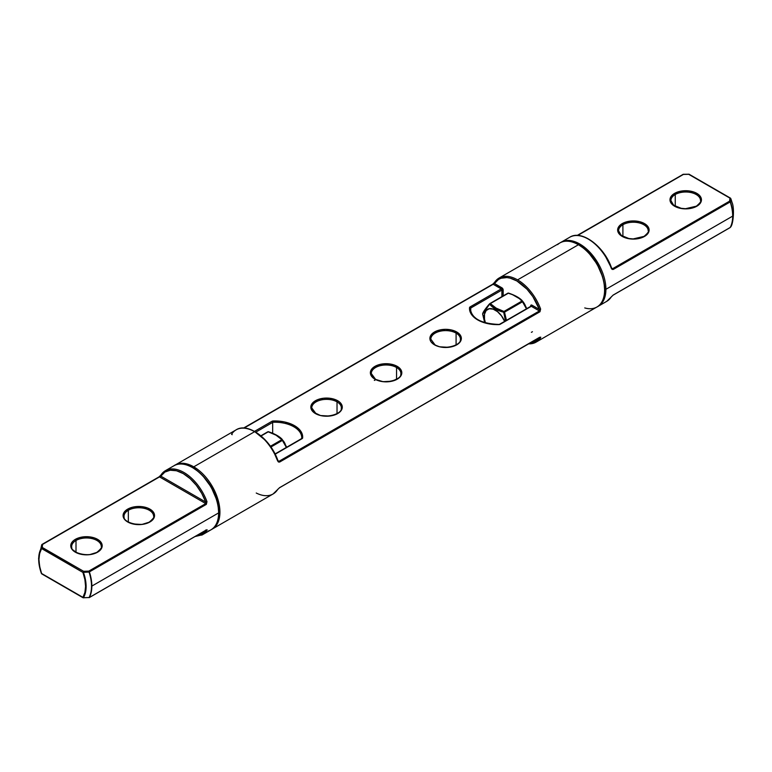 <?xml version="1.0" encoding="UTF-8"?>
<svg xmlns="http://www.w3.org/2000/svg" width="772" height="772" viewBox="0 0 772 772"><rect width="100%" height="100%" fill="white"/><g stroke="black" fill="none" stroke-linecap="round" stroke-linejoin="round"><path stroke-width="1.16" d="M435.157 345.19A0.926 0.531 120 0 0 434.501 344.833A15.729 9.081 0 0 0 456.744 344.833A15.729 9.081 0 0 0 456.744 331.989A0.926 0.531 120 0 0 456.088 333.118A14.803 8.55 180 0 1 460.295 340.317M316.095 413.927A0.926 0.531 120 0 0 315.439 413.57A15.729 9.081 0 0 0 337.682 413.57A15.729 9.081 0 0 0 337.682 400.726A0.926 0.531 120 0 0 337.026 401.865A14.803 8.55 180 0 1 341.224 409.054M371.419 372.384A14.803 8.55 180 0 1 381.358 365.436A14.803 8.55 180 0 1 396.557 367.491L396.557 379.264L396.557 367.491A14.803 8.55 180 0 1 400.89 373.532C402.453 379.67 383.973 384.996 375.433 379.158L371.293 373.532A14.803 8.55 180 0 1 380.422 365.638A14.803 8.55 180 0 1 396.557 367.491A0.926 0.531 -60 0 1 397.213 366.362A15.729 9.081 0 0 0 374.97 366.362A15.729 9.081 0 0 0 374.97 379.197L383.028 381.686L392.108 381.165L399.172 377.826L401.517 374.555L401.517 371.014L399.172 367.733L394.83 365.233L389.156 363.873L380.075 364.394L373.011 367.733L370.666 371.014L370.666 374.555L373.011 377.826L374.97 379.197A0.926 0.531 -60 0 1 375.433 379.158A0.926 0.531 120 0 0 374.97 379.197A15.729 9.081 0 0 0 397.213 379.197A15.729 9.081 0 0 0 397.213 366.362A0.926 0.531 120 0 0 396.557 367.491A14.803 8.55 180 0 1 400.764 374.681M557.606 244.637A37.008 21.365 60 0 1 578.421 244.743L517.587 279.869L578.421 244.743A37.008 21.365 -120 0 0 559.922 242.91C565.287 240.005 571.608 240.603 578.884 244.695C601.234 256.227 614.001 299.082 596.93 307.005A37.008 21.365 -120 0 0 602.604 277.351A37.008 21.365 -120 0 0 578.421 244.743A0.926 0.531 -60 0 1 579.077 245.12L584.057 248.555L579.077 245.12A0.926 0.531 120 0 0 578.421 244.743A37.008 21.365 60 0 1 601.87 275.083A37.008 21.365 60 0 1 599.246 305.278A37.008 21.365 60 0 1 584.742 307.932M214.577 527.363A37.008 21.365 -120 0 0 217.202 497.158A37.008 21.365 -120 0 0 193.762 466.828A37.008 21.365 60 0 1 217.936 499.436A37.008 21.365 60 0 1 212.261 529.09A37.008 21.365 60 0 1 211.605 529.447M273.269 422.245A27.01 15.594 180 0 1 293.852 426.791A0.926 0.531 -60 0 1 294.508 425.661A27.937 16.135 0 0 0 273.22 420.962L273.269 422.245A27.01 15.594 180 0 1 293.852 426.791A27.01 15.594 180 0 1 301.765 437.82A27.01 15.594 180 0 1 301.736 438.535A0.926 0.753 5.4 0 1 302.643 437.946L302.354 434.568L300.848 431.297L294.508 425.661L284.733 421.995L279.068 421.126L272.014 421.271L254.538 431.355L272.014 421.271A0.926 0.531 60 0 1 272.67 422.4L272.67 433.14L272.67 422.4A0.926 0.531 -120 0 0 272.014 421.271A1.853 1.071 0 0 1 273.22 420.962L273.269 422.245A0.926 0.531 180 0 0 272.67 422.4A0.926 0.531 180 0 1 273.269 422.245M311.888 406.757A14.803 8.55 180 0 1 321.827 399.809A14.803 8.55 180 0 1 337.026 401.865L337.026 413.638L337.026 401.865A14.803 8.55 180 0 1 341.359 407.905C342.922 414.033 324.443 419.37 315.902 413.522L311.753 407.905A14.803 8.55 180 0 1 320.891 400.012A14.803 8.55 180 0 1 337.026 401.865A0.926 0.531 -60 0 1 337.682 400.726L329.625 398.246L323.487 398.246L317.823 399.597L312.033 403.679L311.135 405.377L311.135 408.919L313.48 412.2L320.544 415.539L329.625 416.06L335.299 414.699L339.641 412.2L341.986 408.919L341.986 405.377L339.641 402.106L337.682 400.726A15.729 9.081 0 0 0 315.439 400.726A15.729 9.081 0 0 0 315.439 413.57A0.926 0.531 -60 0 1 315.902 413.522M430.959 338.02A14.803 8.55 180 0 1 440.889 331.072A14.803 8.55 180 0 1 456.088 333.118L456.088 344.891L456.088 333.118A14.803 8.55 180 0 1 460.43 339.169C461.984 345.296 443.504 350.633 434.964 344.785L430.824 339.169A14.803 8.55 180 0 1 439.963 331.265A14.803 8.55 180 0 1 456.088 333.118A0.926 0.531 -60 0 1 456.744 331.989L451.639 330.02L445.627 329.326L436.884 330.86L431.094 334.932L430.197 336.64L430.197 340.182L431.094 341.89L434.501 344.833L439.606 346.802L448.696 347.313L454.361 345.962L458.703 343.453L461.048 340.182L461.048 336.64L460.151 334.932L456.744 331.989A15.729 9.081 0 0 0 434.501 331.989A15.729 9.081 0 0 0 434.501 344.833A0.926 0.531 -60 0 1 434.964 344.785M530.933 306.233A0.926 0.531 0 0 0 530.673 305.924L531.474 304.998L539.387 309.456L540.622 309.051A37.008 21.365 -120 0 0 517.587 279.869A37.008 21.365 -120 0 0 499.812 277.65A37.008 21.365 -120 0 0 494.553 282.446A37.008 21.365 60 0 1 499.079 278.036A37.008 21.365 60 0 1 517.587 279.869A37.008 21.365 60 0 1 540.622 309.051L539.985 311.743L279.618 462.071L278.451 462.003L277.63 460.884A37.008 21.365 -120 0 0 254.596 431.702L193.762 466.828L254.596 431.702A37.008 21.365 -120 0 0 236.097 429.869L175.254 464.995A37.008 21.365 60 0 1 193.762 466.828A37.008 21.365 -120 0 0 179.268 463.518M277.92 489.158A0.926 0.724 32.6 0 1 277.843 489.351A0.926 0.724 -147.4 0 1 277.63 489.554A0.926 0.724 32.6 0 0 277.843 489.351L273.105 493.964A37.008 21.365 -120 0 0 277.63 489.554L279.618 487.634L539.985 337.316L540.738 337.132L540.622 337.721A37.008 21.365 60 0 1 536.086 342.131A37.008 21.365 60 0 1 528.762 343.858M232.198 434.684L231.561 434.279A37.008 21.365 60 0 1 236.821 429.483A37.008 21.365 60 0 1 254.596 431.702A37.008 21.365 60 0 1 277.63 460.884L273.684 451.813L268.328 443.794M265.278 440.233L255.252 432.079M530.924 306.214A0.926 0.531 180 0 0 530.673 305.924A1.853 1.071 60 0 1 531.976 305.172L539.387 309.456L532.834 296.602L526.958 289.153L516.931 280.998L510.147 278.142L506.905 277.582L501.028 278.238L498.5 279.454L494.466 283.517L502.813 288.776L503.19 295.879L503.19 290.069A0.926 0.531 0 0 0 501.887 290.069L501.887 296.631L501.887 290.069A0.926 0.531 -120 0 0 501.231 288.931L469.694 307.237L469.83 310.991L471.335 314.262L477.675 319.907L487.45 323.565L498.963 324.607L531.319 306.31L539.396 310.962L279.02 461.289L277.959 460.672L279.02 461.289A0.926 0.531 60 0 1 279.618 462.071L539.985 311.743L540.622 309.051L539.387 309.456L539.396 310.962L531.319 306.31A0.926 0.531 -120 0 0 530.856 306.262L499.706 324.25A0.926 0.531 -120 0 0 499.523 324.529L499.523 324.529M539.049 337.914A36.081 20.834 60 0 1 529.65 343.347L535.363 341.475L539.387 337.403M532.439 331.719L531.387 332.336M218.621 512.154L218.129 506.123L218.621 512.154A0.926 0.531 180 0 1 218.621 512.907A37.008 21.365 60 0 1 208.295 530.991M216.671 499.754L211.142 487.007L202.872 475.841L211.142 487.007L216.671 499.754M198.086 471.402L193.106 467.957L198.086 471.402M604.592 289.307L604.1 283.276L604.592 289.307M602.652 276.916L597.123 264.159L588.843 252.994L597.123 264.159L602.652 276.916M301.736 438.564A0.926 0.753 -174.6 0 1 302.643 437.946A1.853 1.071 0 0 1 302.103 438.641L275.15 454.206L302.643 437.946A27.937 16.135 0 0 0 294.508 425.661A0.926 0.531 120 0 0 293.852 426.791A27.01 15.594 180 0 1 301.765 437.801L301.64 438.592A0.926 0.531 60 0 1 302.103 438.641A0.926 0.531 -120 0 0 301.64 438.592L275.025 453.965M530.943 306.31L530.856 306.262A0.926 0.531 -120 0 1 531.319 306.31A0.926 0.531 120 0 0 531.976 305.172A0.926 0.531 -60 0 1 531.319 306.31L500.169 324.288A0.926 0.531 -120 0 0 499.706 324.25A0.926 0.531 60 0 1 500.169 324.288A1.853 1.071 0 0 1 498.963 324.607L498.934 324.433C481.419 323.68 471.914 318.624 470.418 309.254A27.01 15.594 180 0 1 470.457 308.404A0.926 0.531 180 0 1 470.727 308.047L470.727 311.531L470.727 308.047L501.887 290.069A0.926 0.531 -120 0 0 501.231 288.931L493.163 284.27L244.077 428.074L493.163 284.27L501.231 288.931L470.08 306.918A1.853 1.071 0 0 0 469.54 307.613A27.937 16.135 0 0 0 498.963 324.607L498.915 324.549M470.418 309.35A27.01 15.594 180 0 1 470.457 308.404L470.457 310.074L470.457 308.404A0.926 0.753 -174.6 0 0 469.54 307.613A0.926 0.753 5.4 0 1 470.457 308.404A0.926 0.531 180 0 1 470.727 308.047A0.926 0.531 -120 0 0 470.08 306.918A0.926 0.531 60 0 1 470.727 308.047L501.887 290.069A0.926 0.531 180 0 1 503.19 290.069A1.853 1.071 60 0 0 501.887 287.802A0.926 0.531 -60 0 1 501.231 288.931A0.926 0.531 120 0 0 501.887 287.802L494.466 283.517A36.081 20.834 60 0 1 516.931 280.998A36.081 20.834 60 0 1 539.387 309.456L539.396 310.962A0.926 0.531 60 0 1 539.985 311.743A0.926 0.531 -120 0 0 539.396 310.962L279.02 461.289L277.717 460.527L279.618 462.071A0.926 0.531 -120 0 0 279.02 461.289L277.717 460.527M255.841 432.117L272.67 422.4L255.841 432.117M494.553 282.446A0.926 0.724 32.6 0 0 494.466 283.517A0.926 0.724 -147.4 0 1 494.553 282.446L492.565 284.366A0.926 0.531 60 0 1 493.163 284.27L494.466 283.517L493.163 284.27A0.926 0.531 -120 0 0 492.565 284.366L243.672 428.064M536 342.179A37.008 21.365 -120 0 0 540.622 337.721A0.926 0.724 -147.4 0 1 539.599 337.596A0.926 0.724 32.6 0 0 540.622 337.721L539.985 337.316A0.926 0.531 60 0 1 539.85 337.451A0.926 0.531 -120 0 0 539.985 337.316L279.618 487.634A0.926 0.531 60 0 1 279.483 487.769A0.926 0.531 -120 0 0 279.618 487.634L277.63 489.554A37.008 21.365 60 0 1 273.018 494.012A37.008 21.365 60 0 1 256.236 493.018M279.329 487.817L279.329 487.817A0.926 0.531 -120 0 0 279.483 487.779L539.676 337.258M279.02 461.289L278.296 461.173L279.02 461.289M375.433 379.158A0.926 0.531 -60 0 1 374.314 380.345M618.71 231.918A14.803 8.55 180 0 1 622.908 224.72L622.908 236.493L622.908 224.72A14.803 8.55 180 0 1 639.042 222.867A14.803 8.55 180 0 1 648.181 230.77C649.088 231.397 647.708 233.269 644.031 236.386L633.146 238.924L628.862 238.529L621.248 235.402L618.575 230.77A14.803 8.55 180 0 1 622.908 224.72A0.926 0.531 -120 0 0 622.251 223.59A15.729 9.081 0 0 0 622.251 236.435A15.729 9.081 0 0 0 644.495 236.435L647.911 233.482L649.107 230.008L648.798 228.242L647.911 226.534L644.495 223.59L639.399 221.622L630.309 221.101L624.635 222.461L620.302 224.97L617.947 228.242L617.947 231.783L618.845 233.482L624.635 237.564L630.309 238.915L636.446 238.915L644.495 236.435A0.926 0.531 -120 0 0 644.031 236.386A0.926 0.531 60 0 1 644.495 236.435A15.729 9.081 0 0 0 644.495 223.59A15.729 9.081 0 0 0 622.251 223.59A0.926 0.531 60 0 1 622.908 224.72A14.803 8.55 180 0 1 638.106 222.674A14.803 8.55 180 0 1 648.046 229.622M671.042 201.695A14.803 8.55 180 0 1 675.249 194.505L675.249 206.278L675.249 194.505A14.803 8.55 180 0 1 691.374 192.653A14.803 8.55 180 0 1 700.513 200.556C701.43 201.183 700.04 203.055 696.373 206.172L685.488 208.71L681.193 208.305L673.589 205.178L670.907 200.556A14.803 8.55 180 0 1 675.249 194.505A0.926 0.531 -120 0 0 674.593 193.376A15.729 9.081 0 0 0 674.593 206.22A15.729 9.081 0 0 0 696.836 206.22L700.243 203.268L701.14 201.569L701.14 198.028L698.785 194.747L694.453 192.247L688.778 190.887L679.698 191.408L672.634 194.747L670.289 198.028L669.98 199.794L671.186 203.268L676.976 207.35L682.641 208.701L688.778 208.701L696.836 206.22A0.926 0.531 -120 0 0 696.373 206.172A0.926 0.531 60 0 1 696.836 206.22A15.729 9.081 0 0 0 696.836 193.376A15.729 9.081 0 0 0 674.593 193.376A0.926 0.531 60 0 1 675.249 194.505A14.803 8.55 180 0 1 690.448 192.45A14.803 8.55 180 0 1 700.378 199.408M560.597 242.543A37.008 21.365 60 0 1 561.234 242.157A37.008 21.365 60 0 1 589.75 252.068A37.008 21.365 60 0 1 605.904 289.307A37.008 21.365 -120 0 0 591.352 253.834A37.008 21.365 -120 0 0 563.888 241.009M688.759 174.308L683.384 174.443A0.926 0.531 -120 0 0 682.921 174.395A0.926 0.531 60 0 1 683.384 174.443L577.717 235.45L683.384 174.443L688.605 174.269L729.926 198.124A0.926 0.531 -60 0 1 730.389 198.086L730.794 198.578A33.534 19.358 60 0 1 732.01 202.418A33.534 19.358 -120 0 0 730.794 198.578L730.437 201.753A36.921 21.317 60 0 1 732.889 215.928A36.921 21.317 60 0 1 730.437 227.257A36.921 21.317 -120 0 0 732.889 215.928A0.926 0.531 180 0 1 732.676 216.121A37.008 21.365 60 0 1 730.216 227.479A0.926 0.714 27.8 0 0 730.437 227.257L730.563 227.026M597.576 306.6A37.008 21.365 -120 0 0 605.904 289.307A37.008 21.365 60 0 1 598.232 306.252L606.744 301.341A37.008 21.365 -120 0 0 611.27 296.921L613.257 295.01L730.216 227.479A37.008 21.365 -120 0 0 732.676 216.121L605.904 289.307L732.676 216.121A37.008 21.365 -120 0 0 730.216 201.917L613.257 269.438L612.09 269.38L611.27 268.26A37.008 21.365 -120 0 0 569.736 237.245L560.588 242.553M688.605 174.269A0.926 0.531 -60 0 1 689.068 174.221A0.926 0.531 120 0 0 688.605 174.269L729.926 198.124L729.627 201.135L612.659 268.666L611.356 267.903L604.794 255.059M588.891 239.455L592.317 241.694M612.968 295.193L612.968 295.193A0.926 0.531 -120 0 0 613.257 295.01L611.27 296.921A0.926 0.724 32.6 0 0 611.482 296.718A0.926 0.724 -147.4 0 1 611.27 296.921A37.008 21.365 60 0 1 606.01 301.727M682.795 174.54A0.926 0.531 60 0 1 682.921 174.395A0.926 0.531 -120 0 0 682.795 174.54L577.311 235.441M730.534 198.259L730.534 198.259A0.926 0.531 120 0 0 730.389 198.086L689.068 174.221L683.22 174.289L577.205 235.431M606.744 301.341L611.482 296.728A0.926 0.724 32.6 0 0 611.559 296.535M730.437 227.257L730.437 227.257A0.926 0.724 29 0 1 730.428 227.267L730.437 227.257A0.926 0.714 -152.2 0 1 730.216 227.479L613.257 295.01A0.926 0.531 60 0 1 613.122 295.145L611.482 296.728M729.897 227.663A0.926 0.531 -120 0 0 730.216 227.479A0.926 0.531 60 0 1 730.08 227.624L613.122 295.145M570.46 236.859A37.008 21.365 60 0 1 611.27 268.26L613.257 269.438A0.926 0.531 -120 0 0 612.659 268.666L611.356 267.903M732.676 216.121A0.926 0.531 0 0 0 732.889 215.928A36.921 21.317 -120 0 0 730.437 201.753L730.216 201.917A37.008 21.365 60 0 1 732.676 216.121M730.389 198.086A0.926 0.531 120 0 0 729.926 198.124L729.627 201.135L612.659 268.666A0.926 0.531 60 0 1 613.257 269.438L730.216 201.917A0.926 0.531 -120 0 0 729.627 201.135A0.926 0.531 60 0 1 730.216 201.917L729.627 201.135A0.926 0.724 29 0 1 730.437 201.753L730.794 198.578A0.926 0.743 162.3 0 0 729.926 198.124L730.794 198.578M124.138 517.452A14.803 8.55 180 0 1 128.335 510.263A0.926 0.531 -120 0 0 127.689 509.124A15.729 9.081 0 0 0 127.689 521.968A15.729 9.081 0 0 0 149.932 521.968A0.926 0.531 -120 0 0 149.469 521.92A0.926 0.531 60 0 1 149.932 521.968L153.339 519.025L154.236 517.317L154.236 513.776L151.881 510.504L147.548 507.995L141.874 506.644L132.784 507.156L127.689 509.124L124.273 512.077L123.385 513.776L123.076 515.551L124.273 519.025L127.689 521.968L132.784 523.937L141.874 524.458L149.932 521.968A15.729 9.081 0 0 0 149.932 509.124A15.729 9.081 0 0 0 127.689 509.124A0.926 0.531 60 0 1 128.335 510.263A14.803 8.55 180 0 1 144.47 508.41A14.803 8.55 180 0 1 153.609 516.304C154.516 516.941 153.136 518.813 149.469 521.92A0.926 0.531 60 0 0 149.276 522.326M71.806 547.666A14.803 8.55 180 0 1 76.003 540.477A0.926 0.531 -120 0 0 75.347 539.348A15.729 9.081 0 0 0 75.347 552.183A15.729 9.081 0 0 0 97.59 552.183A0.926 0.531 -120 0 0 97.127 552.144A0.926 0.531 60 0 1 97.59 552.183L100.997 549.239L102.203 545.765L101.894 543.99L99.549 540.718L95.207 538.219L89.542 536.858L80.452 537.38L75.347 539.348L73.398 540.718L71.043 543.99L71.043 547.541L71.941 549.239L77.731 553.312L83.405 554.672L89.542 554.672L97.59 552.183A15.729 9.081 0 0 0 97.59 539.348A15.729 9.081 0 0 0 75.347 539.348A0.926 0.531 60 0 1 76.003 540.477A14.803 8.55 180 0 1 92.138 538.624A14.803 8.55 180 0 1 101.277 546.518C102.184 547.155 100.804 549.027 97.127 552.144C88.587 557.982 70.107 552.656 71.671 546.518A14.803 8.55 180 0 1 76.003 540.477L76.003 552.25L76.003 540.477A14.803 8.55 180 0 1 91.202 538.422A14.803 8.55 180 0 1 101.142 545.37M42.257 573.876A0.926 0.531 -60 0 1 41.601 573.49L41.601 573.49A32.964 19.03 60 0 1 38.957 559.497A0.926 0.531 180 0 1 38.687 559.189A33.534 19.358 -120 0 0 40.202 569.668A33.534 19.358 -120 0 0 41.389 573.422A33.534 19.358 60 0 1 40.202 569.668A33.534 19.358 60 0 1 38.687 559.189A11.561 6.678 180 0 1 38.6 558.359A11.561 6.678 0 0 0 38.687 559.189A33.534 19.358 60 0 1 41.389 548.062L82.932 572.428L41.601 548.564L39.623 553.476L38.957 559.497A32.964 19.03 60 0 1 41.601 548.564A0.926 0.724 -148.5 0 1 41.389 548.062A33.534 19.358 -120 0 0 38.687 559.189A0.926 0.531 0 0 0 38.957 559.497L39.623 566.31L41.601 573.49L82.932 597.354L84.901 592.442L85.576 586.421L84.901 579.618L82.932 572.428A0.926 0.531 -60 0 1 83.579 571.29L83.424 572.332L89.06 572.052A36.921 21.317 60 0 1 91.511 586.218A0.926 0.531 0 0 0 91.849 586.093A37.008 21.365 -120 0 0 89.388 571.898L83.424 572.332A33.534 19.358 60 0 1 83.424 597.692L89.06 597.557A36.921 21.317 -120 0 0 91.511 586.218A36.921 21.317 -120 0 0 89.06 572.052L88.799 571.116L83.579 571.29L42.257 547.435L42.556 544.424L159.524 476.893L205.757 503.595L88.799 571.116L83.579 571.29L42.257 547.435L42.556 544.424L159.524 476.893A0.926 0.531 -120 0 0 158.926 476.99L42.286 544.337M41.389 548.062L41.746 544.742L42.556 544.424A0.926 0.531 -120 0 0 42.103 544.376A0.926 0.531 60 0 1 42.556 544.424A0.926 0.724 -151 0 0 41.756 544.733L41.389 548.062A0.926 0.743 -17.7 0 1 42.257 547.435L41.389 548.062M128.335 522.036L128.335 510.263L128.335 522.036M201.724 535.141A37.008 21.365 -120 0 0 206.983 530.345A37.008 21.365 60 0 1 202.447 534.755L210.949 529.843A37.008 21.365 -120 0 0 218.621 512.907L91.849 586.093A37.008 21.365 60 0 1 89.388 597.46L206.346 529.939L207.099 529.756L206.983 530.345L206.346 529.939A0.926 0.531 60 0 1 206.211 530.074A0.926 0.531 -120 0 0 206.346 529.939L89.388 597.46A37.008 21.365 -120 0 0 91.849 586.093L218.621 512.907A37.008 21.365 -120 0 0 202.467 475.668A37.008 21.365 -120 0 0 173.951 465.748L165.44 470.659A37.008 21.365 60 0 1 206.983 501.675L206.346 504.367L89.388 571.898A37.008 21.365 60 0 1 91.849 586.093A0.926 0.531 180 0 1 91.511 586.218A36.921 21.317 60 0 1 89.06 597.557A0.926 0.714 27.8 0 0 89.388 597.46A0.926 0.531 60 0 1 89.263 597.605A0.926 0.531 -120 0 0 89.388 597.46A0.926 0.714 -152.2 0 1 89.06 597.557L83.424 597.692A33.534 19.358 -120 0 0 83.424 572.332L83.579 571.29A0.926 0.531 120 0 0 82.932 572.428L83.424 572.332L82.932 572.428A32.964 19.03 60 0 1 82.932 597.354L41.601 573.49A0.926 0.531 120 0 0 41.794 573.914L40.202 569.678L38.6 558.359L41.756 544.733A0.926 0.724 -151 0 0 41.746 544.742L42.103 544.376A0.926 0.531 -120 0 0 41.977 544.511M160.914 475.079A37.008 21.365 60 0 1 165.44 470.659L160.701 475.272A0.926 0.724 -147.4 0 1 160.914 475.079L158.926 476.99A0.926 0.531 60 0 1 159.524 476.893L160.827 476.141L205.748 502.08L201.724 493.356L196.368 485.347L190.076 478.601L183.292 473.622L176.508 470.766L170.216 470.235L164.861 472.078L160.827 476.141A0.926 0.724 -147.4 0 1 160.701 475.282A0.926 0.724 32.6 0 0 160.827 476.141L205.748 502.08L205.757 503.595L159.524 476.893L160.827 476.141A36.081 20.834 60 0 1 183.292 473.622A36.081 20.834 60 0 1 205.748 502.08L206.983 501.675A37.008 21.365 -120 0 0 166.173 470.273A37.008 21.365 -120 0 0 160.914 475.079A0.926 0.724 32.6 0 0 160.701 475.282L159.061 476.855L42.103 544.376M205.41 530.547A36.081 20.834 60 0 1 196.011 535.971L201.724 534.099L205.748 530.026M149.469 521.92C140.919 527.768 122.449 522.432 124.002 516.304A14.803 8.55 180 0 1 128.335 510.263A14.803 8.55 180 0 1 143.534 508.208A14.803 8.55 180 0 1 153.474 515.156M41.601 548.564A0.926 0.531 -60 0 1 42.257 547.435A0.926 0.531 120 0 0 41.601 548.564M206.346 504.367L206.983 501.675L205.748 502.08L205.757 503.595A0.926 0.531 60 0 1 206.346 504.367A0.926 0.531 -120 0 0 205.757 503.595L88.799 571.116A0.926 0.531 60 0 1 89.388 571.898L206.346 504.367M89.06 572.052L89.388 571.898A0.926 0.531 -120 0 0 88.799 571.116L89.06 572.052M205.96 530.219A0.926 0.724 32.6 0 0 206.983 530.345M83.434 597.798L83.434 597.798A0.926 0.531 120 0 1 83.115 597.779A0.926 0.531 -60 0 1 82.932 597.354A0.926 0.724 31.5 0 0 83.424 597.692L82.932 597.354A0.926 0.531 120 0 0 83.115 597.779L41.794 573.914M88.799 597.557L83.115 597.779M89.031 597.644A0.926 0.531 -120 0 0 89.263 597.605L206.22 530.074M176.605 464.609A37.008 21.365 60 0 1 204.069 477.434A37.008 21.365 60 0 1 218.621 512.907A0.926 0.531 0 0 0 218.891 512.531C218.794 520.878 216.15 526.649 210.949 529.843M281.462 438.612L282.398 440.397L270.914 447.027L282.398 440.397A0.926 0.531 -120 0 0 281.828 439.693C278.731 436.248 274.195 433.632 268.231 431.837A0.926 0.531 -120 0 0 267.768 431.799A0.926 0.531 60 0 1 268.231 431.837L261.1 435.958L268.231 431.837L276.038 435.186L281.828 439.693L270.403 446.284L281.828 439.693A0.926 0.531 60 0 1 282.398 440.397L286.354 447.422M282.745 440.793L285.186 444.788M282.398 440.397L281.828 439.693A0.926 0.704 -33 0 1 282.533 439.857L280.96 438.139M283.932 441.68L285.08 443.746M286.634 447.258L282.098 439.268C279.416 436.383 274.861 433.854 268.434 431.693L267.768 431.799A0.926 0.531 -120 0 0 267.672 431.895L260.907 435.794L267.768 431.799A0.926 0.531 60 0 0 267.672 431.895L268.386 431.693M504.695 321.364A15.729 9.081 -120 0 0 492.208 308.79A15.729 9.081 -120 0 0 484.227 316.501A0.926 0.531 0 0 0 484.295 316.549A15.623 9.023 60 0 1 492.237 308.887A15.623 9.023 60 0 1 504.637 321.403L501.482 315.864L497.496 311.656L493.183 309.167L489.207 308.781L486.157 310.537L484.507 314.185L484.507 319.154L485.443 322.86A15.623 9.023 60 0 1 484.295 316.549A0.926 0.531 180 0 1 484.227 316.501A15.729 9.081 60 0 1 492.208 308.79A15.729 9.081 60 0 1 504.695 321.364M521.554 299.999L523.406 302.17M524.014 303.058L525.172 305.133M489.641 303.801L489.786 303.657A0.926 0.531 60 0 1 489.892 303.56A0.926 0.531 -120 0 0 489.786 303.657L482.625 314.059A7.363 4.256 0 0 0 484.227 316.501A7.363 4.256 180 0 1 482.625 314.059L484.739 322.657L482.625 314.059L489.651 304.072C492.681 308.028 497.361 310.72 503.682 312.178L495.508 309.022L490.722 305.49L489.959 303.772L508.323 293.225L512.502 294.672L519.411 298.658L521.92 301.08L503.952 311.454L496.145 308.115L490.355 303.599A0.926 0.704 147 0 0 489.651 304.072L489.892 303.56A0.926 0.531 60 0 1 490.355 303.599L508.323 293.225C514.287 295.02 518.823 297.635 521.92 301.08L503.952 311.454A0.926 0.531 60 0 1 504.512 312.158L522.49 301.784L526.436 308.81M505.486 320.911L503.682 312.178L505.486 320.911M489.438 304.014L483.59 311.83M522.837 302.18L525.278 306.175M526.726 308.646L522.21 300.665C519.508 297.77 514.953 295.242 508.516 293.08L507.86 293.177A0.926 0.531 -120 0 0 507.754 293.273A0.926 0.531 60 0 1 508.323 293.225L508.323 293.225A0.926 0.531 -120 0 0 507.86 293.177L489.892 303.56A0.926 0.531 -120 0 1 490.355 303.599C493.453 307.044 497.988 309.659 503.952 311.454L503.682 312.178L503.952 311.454A0.926 0.531 -120 0 1 504.512 312.158L506.471 320.341L504.512 312.158L503.682 312.178L522.49 301.784A0.926 0.531 -120 0 0 521.92 301.08A0.926 0.531 60 0 1 522.49 301.784L522.625 301.244L522.49 301.784M485.376 322.841A15.729 9.081 60 0 1 484.227 316.501A15.729 9.081 -120 0 0 485.376 322.841M522.316 301.07L521.92 301.08A0.926 0.704 -33 0 1 522.625 301.244L522.316 301.07M526.774 308.617L524.014 303.058L521.052 299.526M508.468 293.08L490.027 303.512M489.689 303.714L488.956 304.486C484.922 309.311 482.818 312.457 482.635 313.934A0.926 0.888 5.9 0 0 482.625 314.059L484.671 322.638M273.105 493.964L211.596 529.447M596.93 307.005L536.086 342.131L528.617 343.945M559.922 242.91L499.079 278.036L492.7 284.231L243.566 428.055M498.934 324.433L499.706 324.25M236.097 429.869C247.918 422.033 270.518 438.892 277.93 460.594L278.383 461.231M277.843 489.361L279.483 487.769M175.254 464.995L174.607 465.4M730.476 227.18C733.419 224.739 734.626 207.639 731.981 202.322L730.794 198.568M569.736 237.245C581.557 229.409 604.158 246.268 611.569 267.961L612.022 268.608L611.231 268.154M597.567 306.609L598.232 306.252M194.978 536.569L202.447 534.755M218.891 512.531C220.078 487.412 189.343 454.93 173.951 465.748M286.682 447.229L283.305 440.773"/></g></svg>
